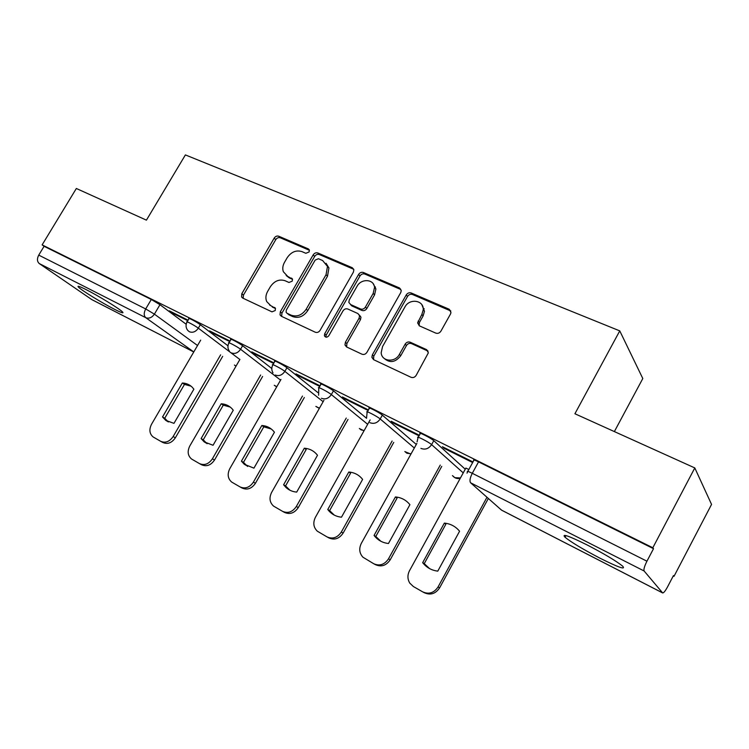 <?xml version="1.0" encoding="UTF-8"?>
<svg xmlns="http://www.w3.org/2000/svg" width="749" height="749" viewBox="0 0 749 749"><rect width="100%" height="100%" fill="white"/><g stroke="black" fill="none" stroke-linecap="round" stroke-linejoin="round"><path stroke-width="1.12" d="M309.094 251.964L309.393 250.1L308.373 248.921L278.731 236.216C276.961 235.692 275.445 236.319 274.2 238.107L241.815 293.692L241.581 296.978L242.704 298.074L271.971 311.846L275.22 310.545L275.435 308.345L270.698 305.611L266.7 301.547C265.389 298.327 265.698 294.947 267.636 291.417L270.361 286.727C274.406 280.894 279.321 278.9 285.097 280.735L288.964 282.476L292.213 281.165L292.475 279.143L287.644 276.344L283.328 271.681C282.326 268.666 282.719 265.567 284.489 262.365L287.204 257.693C291.23 251.898 296.155 249.866 301.959 251.617L305.845 253.293L309.094 251.964M86.257 289.685C79.403 286.24 76.829 285.406 78.505 287.185C81.613 290.406 102.313 303.102 114.382 309.225C121.469 312.82 124.165 313.709 122.471 311.893C119.559 308.803 98.4 295.808 86.257 289.685M587.104 544.926C568.678 535.797 561.329 533.251 565.055 537.267C571.421 542.379 583.012 549.326 599.837 558.108C618.543 567.47 626.136 570.139 622.625 566.122C616.099 560.907 604.256 553.848 587.104 544.926M435.749 333.099C437.847 333.773 439.56 333.118 440.918 331.142L450.505 314.009L450.982 312.614L449.128 309.215L411.248 292.99C409.226 292.372 407.55 293.028 406.23 294.947L372.365 354.848L371.869 357.301L373.573 359.66L411.004 377.281C413.083 377.992 414.806 377.356 416.163 375.371L428.362 352.816L426.509 349.596L410.237 342.218C408.186 341.553 406.492 342.19 405.153 344.147L399.404 354.361C395.069 362.891 381.644 361.636 381.175 352.77L382.542 346.581L404.872 307.053C409.46 297.98 424.112 300.115 423.213 309.833L421.856 314.468L417.605 322.894L419.431 325.871L435.749 333.099M42.122 244.886L76.342 188.486L146.42 220.15L185.387 154.912L619.76 330.88L574.914 413.757L694.8 467.928L652.828 547.762L42.122 244.886L44.088 246.29L38.742 255.119L145.699 308.944L154.397 314.14L197.539 345.504M353.369 272.196L353.856 269.818L352.236 267.711L317.848 252.975C316.003 252.422 314.449 253.059 313.176 254.894L280.341 311.743L280.032 314.889L281.324 316.247L315.292 332.228C317.183 332.874 318.774 332.247 320.085 330.356L353.369 272.196M363.434 272.505L399.498 287.962L401.267 290.631L400.752 292.587L366.944 352.311C365.615 354.249 363.958 354.876 361.973 354.202L346.562 346.946L344.971 344.952L345.42 342.227L359.08 318.213L359.567 315.75L357.919 313.559L347.836 309.019C345.907 308.391 344.287 309.028 342.986 310.919L328.83 335.702C327.088 337.649 325.609 337.677 324.401 335.777L324.682 333.754L358.593 274.443C359.885 272.57 361.505 271.924 363.434 272.505L364.8 274.04L400.799 289.479L399.498 287.962M694.8 467.928L711.55 504.414L674.006 576.337L673.257 575.962M614.367 431.583L642.801 378.535L619.76 330.88M652.828 547.762L653.521 548.68L646.939 561.198C644.449 566.207 643.513 569.474 644.121 570.991L662.678 592.955C663.745 592.927 665.355 590.924 667.528 586.916L673.445 575.588L674.006 576.337M44.088 246.29L151.298 299.488L159.968 304.693L186.192 324.261M91.537 299.45L193.757 351.974L91.94 299.684L39.248 263.545C37.057 261.551 36.888 258.742 38.742 255.119M230.027 341.057L209.598 330.889L212.126 332.818L212.435 332.303M273.956 362.909L251.786 351.88L254.211 353.781L254.52 353.238M320.048 385.847L296.005 373.882L298.308 375.736L298.617 375.183M374.912 287.859L375.427 286.961M368.452 409.937L342.405 396.97L344.568 398.768L344.886 398.206M419.374 435.272L391.147 421.219L393.15 422.96L393.478 422.38M472.984 461.946L442.406 446.732L444.241 448.398L444.569 447.808M468.837 469.492L465.859 468.097M418.26 437.266L420.161 433.849C417.193 431.096 430.965 438.006 433.783 440.693L465.241 469.23M367.375 411.847L369.257 408.514C366.495 405.93 379.322 412.427 382.336 415.143L416.294 444.438M318.99 387.692L320.853 384.424C318.288 382.009 330.272 388.122 333.445 390.856L366.504 418.251M272.926 364.697L274.771 361.486C272.393 359.23 283.618 365.006 286.933 367.75L317.876 392.57M229.025 342.78L230.851 339.634C228.642 337.518 239.193 342.995 242.61 345.738L271.803 368.508M187.128 321.864L188.945 318.784C186.894 316.808 196.847 322.004 200.339 324.738L227.977 345.795M188.111 320.197L169.302 310.835L171.924 312.801L172.223 312.296M171.924 312.801L187.812 320.712M653.521 548.68L478.555 461.871C474.454 459.895 472.853 459.446 473.761 460.532L467.816 471.364M212.126 332.818L229.718 341.581M254.211 353.781L273.647 363.452M298.308 375.736L319.729 386.4M344.568 398.768L368.134 410.508M393.15 422.96L419.047 435.852M444.241 448.398L472.656 462.545M286.165 275.492L289.18 277.832L287.644 276.344M292.522 279.33L289.18 277.832M269.593 304.993L270.698 305.611M275.501 308.532L272.29 307.024M309.431 250.297L280.266 237.779C278.497 237.255 276.99 237.882 275.744 239.671L243.462 295.106L243.172 298.289M353.725 269.294L319.317 254.529C317.473 253.977 315.919 254.613 314.655 256.439L281.914 313.138L281.661 316.406M318.456 258.733L315.179 260.072L286.315 310.095L286.09 312.258L287.017 313.251L291.146 315.179C297.044 317.155 302.072 315.16 306.21 309.197L326.049 274.705L327.482 266.429L322.632 260.54L318.456 258.733M287.794 313.943L287.017 313.251M326.058 263.264L328.933 267.955L327.51 276.212L307.736 310.62C303.598 316.565 298.589 318.55 292.7 316.574L288.58 314.646M359.351 315.011L360.971 317.183L360.484 319.636L346.862 343.594L346.665 347.002M364.8 274.04C362.881 273.46 361.271 274.097 359.979 275.969L326.18 335.131L325.899 337.162L324.401 335.777M373.189 293.411L374.537 287.438C374.06 278.965 361.196 278.225 357.02 286.343L349.296 299.872L348.819 302.399L351.852 305.92L350.429 304.459L360.531 308.981C362.479 309.609 364.108 308.963 365.428 307.062L373.189 293.411L374.556 294.909L375.895 288.955L373.264 283.862M374.556 294.909L366.813 308.522C365.503 310.423 363.874 311.06 361.926 310.432L351.852 305.92M421.912 304.815L424.468 311.312L423.11 315.938L419.393 322.547L419.122 325.712M384.321 358.528C389.995 363.312 395.472 362.376 400.724 355.728L399.404 354.361M428.072 351.141L411.538 343.622C409.488 342.948 407.793 343.585 406.454 345.542L400.724 355.728M450.814 310.985L412.521 294.507C410.499 293.889 408.832 294.535 407.522 296.454L373.751 356.196L373.582 359.66M182.335 383.001L162.524 416.959L165.716 420.358L173.974 423.363L193.869 389.171L192.165 387.158C189.478 384.565 186.201 383.188 182.335 383.001L184.479 384.406L164.743 418.26L168.347 421.968M200.695 340.112L151.532 424.271C148.92 429.57 149.463 433.802 153.152 436.967L160.623 441.283C165.37 443.286 169.555 441.713 173.15 436.545L220.637 354.848M191.032 386.156L184.479 384.406M222.678 356.346L175.36 437.8C171.764 442.949 167.598 444.522 162.861 442.509L160.623 441.283M164.743 418.26L162.524 416.959M221.208 403.786L201.107 438.568L204.168 441.873L213.062 445.262L233.257 410.227L231.975 408.664C229.082 405.649 225.486 404.029 221.208 403.786L223.277 405.162L203.241 439.822L207.099 443.726M239.933 359.38L189.787 446.001C187.175 451.385 187.765 455.729 191.566 459.025L199.44 463.584C204.402 465.7 208.709 464.118 212.388 458.828L260.652 375.006M230.289 407.11L223.277 405.162M262.599 376.475L214.514 460.036C210.853 465.307 206.546 466.889 201.603 464.773L199.44 463.584M203.241 439.822L201.107 438.568M261.832 425.507L241.421 461.15L244.221 464.23L253.93 468.153L274.424 432.248L273.778 431.415C270.661 427.801 266.672 425.825 261.832 425.507L263.807 426.836L243.472 462.358L247.591 466.458M280.969 379.425L229.774 468.705C227.153 474.154 227.78 478.611 231.675 482.066L240.026 486.906C245.204 489.134 249.66 487.533 253.405 482.122L302.484 396.062M271.325 429.027L263.807 426.836M304.337 397.494L255.437 483.283C251.711 488.676 247.264 490.267 242.105 488.048L240.298 487.056M243.472 462.358L241.421 461.15M304.319 448.22L283.599 484.772L285.912 487.412C288.917 490.174 292.513 491.737 296.688 492.102L317.501 455.27C314.159 450.992 309.768 448.642 304.319 448.22L306.191 449.503L285.556 485.932L289.947 490.23M323.942 400.275L271.597 492.458C268.975 497.945 269.64 502.495 273.582 506.118L282.504 511.314C287.906 513.655 292.522 512.044 296.332 506.502L346.263 418.054M348.004 419.44L298.271 507.597C294.469 513.131 289.872 514.732 284.48 512.4L282.813 511.492M285.556 485.932L283.599 484.772M348.8 472.01L327.762 509.507L329.167 511.211C332.481 514.713 336.591 516.707 341.478 517.194L362.619 479.397C359.08 474.95 354.474 472.488 348.8 472.01L350.569 473.237L329.607 510.612L334.297 515.125M370.128 419.917L315.395 517.325C312.801 522.774 313.447 527.399 317.342 531.2L326.995 536.883C332.65 539.346 337.424 537.735 341.319 532.043L392.13 441.039M423.26 309.88L424.206 308.719M393.759 442.387L343.136 533.082C339.26 538.756 334.503 540.357 328.858 537.904L327.36 537.08M329.607 510.612L327.762 509.507M395.425 496.943L374.06 535.441C377.702 540.151 382.496 542.838 388.459 543.502L409.918 504.686C406.173 500.07 401.342 497.486 395.425 496.943L397.073 498.113L375.792 536.481L380.792 541.218M416.875 443.399L361.299 543.399C358.799 548.614 359.342 553.211 362.928 557.2L373.657 563.697C379.574 566.3 384.527 564.68 388.497 558.838L440.262 465.082M441.751 466.374L390.201 559.803C386.241 565.617 381.307 567.236 375.399 564.643L374.088 563.931M375.792 536.481L374.06 535.441M444.354 523.102L422.661 562.668C426.518 567.555 431.555 570.382 437.781 571.131L459.577 531.238C455.598 526.425 450.524 523.72 444.354 523.102L445.861 524.206L424.252 563.632L429.57 568.603M465.906 468.022L409.478 570.757C407.334 575.045 407.437 579.174 409.787 583.134L413.354 586.514L422.642 591.85C428.859 594.594 433.999 592.974 438.053 586.973L486.981 497.27M488.339 498.478L439.607 587.862C435.562 593.835 430.45 595.455 424.252 592.712L423.166 592.131M424.252 563.632L422.661 562.668M309.337 249.923L308.373 248.921M275.304 308.092L274.537 307.408M292.382 278.918L291.511 278.076M644.121 570.991L470.615 482.796L501.465 510.078L662.528 592.843M159.968 304.693L154.397 314.14C151.897 317.679 149.023 318.859 145.765 317.688L39.248 263.545M193.785 351.936L145.765 317.688C143.752 315.732 143.733 312.82 145.699 308.944L151.298 299.488M433.783 440.693L431.602 444.625L463.238 472.881M382.336 415.143L380.192 418.963L414.319 447.996M333.445 390.856L331.339 394.573L367.665 424.299M286.933 367.75L284.854 371.373L323.128 401.698M242.61 345.738L240.569 349.259L280.575 380.127M200.339 324.738L198.326 328.174L239.867 359.501M186.941 322.201C184.872 320.244 194.824 325.459 198.326 328.174C195.789 331.798 192.811 332.996 189.403 331.77L187.784 330.44C185.818 327.922 185.537 325.178 186.941 322.201M236.038 366.121L234.437 365.044M229.409 351.206C227.659 348.688 227.462 346.001 228.82 343.136C226.591 341.048 237.143 346.534 240.569 349.259C237.976 352.976 234.896 354.193 231.329 352.891M272.973 372.824C271.522 370.343 271.428 367.768 272.702 365.091C270.305 362.844 281.53 368.648 284.854 371.373C282.214 375.183 279.021 376.401 275.295 375.034M318.615 395.238L318.756 388.113C316.172 385.726 328.146 391.858 331.339 394.573C328.642 398.487 325.338 399.723 321.424 398.271M366.523 418.326L367.122 412.306C364.342 409.75 377.168 416.266 380.192 418.963C377.44 422.979 374.013 424.224 369.903 422.689M417.09 441.826L417.989 437.753C415.002 435.029 428.774 441.966 431.602 444.625C428.784 448.754 425.226 450.009 420.91 448.389M276.774 386.746L274.274 385.286M319.439 408.205L315.872 406.417M364.154 430.544L361.14 429.898L359.351 428.475M411.098 453.791L406.885 453.22L404.844 451.525M460.438 477.965L454.84 477.656L452.462 475.615M478.555 461.871L472.282 473.302L646.939 561.198M467.039 473.125L467.545 471.861C466.608 470.812 468.191 471.299 472.282 473.302C469.979 477.918 469.417 481.083 470.615 482.796M662.603 592.918L501.708 510.238L498.843 507.766M243.462 295.106L241.815 293.692M275.744 239.671L274.2 238.107M280.266 237.779L278.731 236.216M281.914 313.138L280.341 311.743M314.655 256.439L313.176 254.894M319.317 254.529L317.848 252.975M353.64 269.247L352.236 267.711M292.7 316.574L291.146 315.179M307.736 310.62L306.21 309.197M327.51 276.212L326.049 274.705M346.862 343.594L345.42 342.227M360.484 319.636L359.08 318.213M326.18 335.131L324.682 333.754M359.979 275.969L358.593 274.443M361.926 310.432L360.531 308.981M366.813 308.522L365.428 307.062M419.393 322.547L418.12 321.096M423.11 315.938L421.856 314.468M406.454 345.542L405.153 344.147M411.538 343.622L410.237 342.218M427.773 350.981L426.509 349.596M373.751 356.196L372.365 354.848M407.522 296.454L406.23 294.947M412.521 294.507L411.248 292.99M450.318 310.713L449.128 309.215M175.36 437.8L173.15 436.545M214.514 460.036L212.388 458.828M255.437 483.283L253.405 482.122M298.271 507.597L296.332 506.502M343.136 533.082L341.319 532.043M390.201 559.803L388.497 558.838M439.607 587.862L438.053 586.973M78.973 286.408L78.505 287.185M565.963 535.572L565.055 537.267M234.54 365.119L236.01 366.158M274.406 385.389L276.718 386.849M316.031 406.538L319.336 408.383M359.539 428.625L364.014 430.787M405.059 451.703L410.92 454.091M452.724 475.83C454.718 478.208 457.236 479.032 460.261 478.293M243.022 298.214L241.581 296.978M281.605 316.284L280.032 314.889M328.933 267.955L327.482 266.429M346.422 346.31L344.971 344.952M360.971 317.183L359.567 315.75M375.895 288.955L374.537 287.438M418.878 324.345L417.605 322.894M424.468 311.312L423.213 309.833M373.255 358.64L371.869 357.301M167.926 421.659L165.716 420.358M206.293 443.118L204.168 441.873M246.271 465.438L244.221 464.23M287.869 488.563L285.912 487.412M331.011 512.307L329.167 511.211"/></g></svg>
